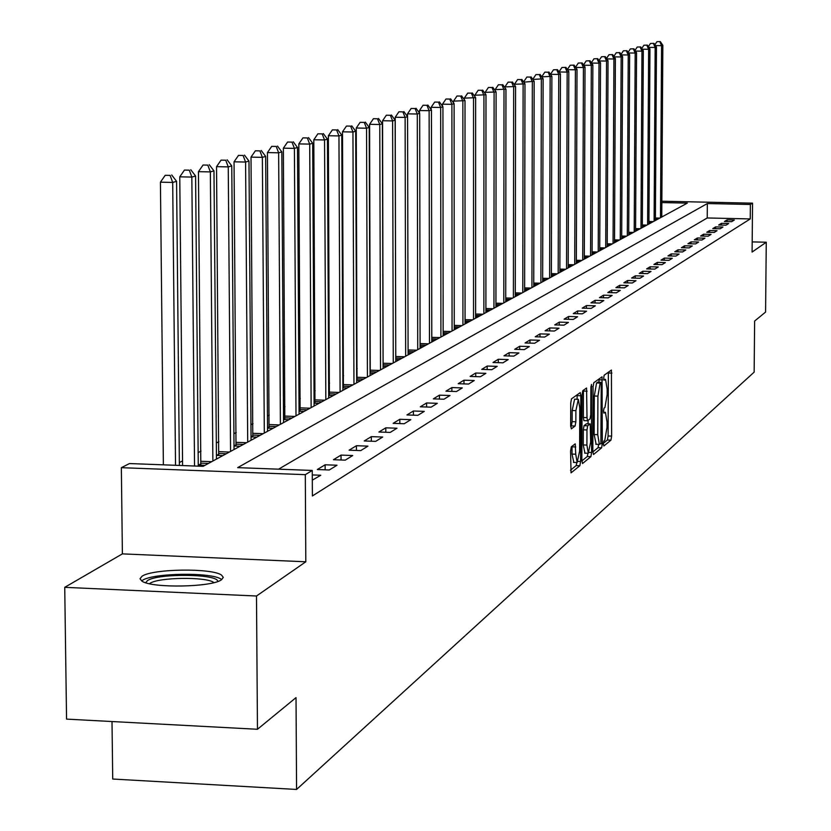 <?xml version="1.0" encoding="UTF-8"?>
<svg xmlns="http://www.w3.org/2000/svg" width="831" height="831" viewBox="0 0 831 831"><rect width="100%" height="100%" fill="white"/><g stroke="black" fill="none" stroke-linecap="round" stroke-linejoin="round"><path stroke-width="1.25" d="M603.399 443.899L603.857 445.987L610.951 440.15L611.626 436.119L611.419 370.055L604.168 375.217L603.69 378.043L604.044 380.193L605.539 379.424L607.17 389.23L607.149 394.517L604.947 407.45L604.023 408.166L603.545 411.013L603.898 413.142L605.415 412.321L607.025 422.003L607.004 427.279L604.802 440.285L603.877 441.043L603.399 443.899M221.493 579.747L223.279 577.4L221.555 575.114C212.071 567.885 152.624 568.695 142.07 576.215L140.013 578.719L141.966 581.17C151.969 588.369 212.113 587.278 221.493 579.747M571.333 446.787L570.575 451.067L571.053 472.849L579.851 465.734L580.589 461.496L580.827 395.743L580.277 392.585L571.489 398.838L570.741 403.087L570.658 425.711L571.385 428.848L575.104 426.012L575.852 421.774L575.883 410.639L578.314 399.296L579.768 407.751L579.623 451.098L577.161 462.524L575.738 454.214L575.218 443.837L571.333 446.787M257.465 729.275L66.553 719.116L64.735 587.33L256.488 596.014L257.465 729.275L296.023 697.614L296.574 789.45L754.153 372.132L754.631 321.057L765.58 312.072L766.265 242.226L752.086 252.063L752.543 203.159L750.383 204.468L750.248 218.927L312.394 495.962L312.248 470.45L305.309 474.667L121.357 467.676L129.48 463.553L203.096 466.336L687.32 203.117L661.84 202.577M256.488 596.014L305.808 561.787L305.309 474.667M592.825 451.493L593.511 454.505L601.613 447.836L602.298 443.744L602.06 376.817L593.801 382.717L593.085 386.82L592.825 451.493M590.893 456.655L582.552 463.521L581.845 460.467L582.084 394.829L582.811 390.653L586.572 388.025L587.008 417.64L587.538 420.746L590.062 418.907L590.779 414.762L590.893 387.339L591.495 384.441L591.61 452.49L590.893 456.655L587.257 456.52L581.845 460.945M766.265 242.226L752.18 241.894M750.248 218.927L707.223 217.971L278.572 469.183M727.167 219.841L724.424 221.503L731.664 221.669L734.365 220.007L727.167 219.841L727.146 221.565M721.433 223.331L718.649 225.024L725.951 225.191L728.704 223.497L721.433 223.331L721.422 225.087M715.595 226.884L712.749 228.618L720.124 228.785L722.939 227.05L715.595 226.884L715.584 228.681M709.643 230.519L706.745 232.285L714.182 232.451L717.049 230.686L709.643 230.519L709.622 232.348M703.566 234.217L700.606 236.025L708.126 236.201L711.045 234.394L703.566 234.217L703.545 236.087M697.365 237.998L694.342 239.837L701.935 240.014L704.917 238.175L697.365 237.998L697.354 239.91M691.039 241.852L687.954 243.732L695.62 243.909L698.663 242.029L691.039 241.852L691.018 243.805M684.578 245.789L681.43 247.711L689.169 247.898L692.285 245.976L684.578 245.789L684.557 247.783M677.982 249.809L674.762 251.762L682.583 251.959L685.762 249.996L677.982 249.809L677.971 251.845M671.24 253.912L667.958 255.917L675.863 256.104L679.114 254.099L671.24 253.912L671.23 255.99M664.364 258.098L661.009 260.145L668.997 260.342L672.31 258.296L664.364 258.098L664.353 260.228M657.331 262.388L653.904 264.476L661.975 264.674L665.361 262.586L657.331 262.388L657.321 264.559M650.143 266.761L646.643 268.901L654.797 269.109L658.266 266.969L650.143 266.761L650.133 268.984M642.799 271.238L639.216 273.42L647.463 273.638L651.005 271.446L642.799 271.238L642.789 273.513M635.289 275.819L631.633 278.042L639.963 278.26L643.578 276.027L635.289 275.819L635.279 278.146M627.613 280.494L623.863 282.779L632.287 282.997L635.995 280.712L627.613 280.494L627.602 282.872M619.76 285.282L615.916 287.619L624.434 287.838L628.226 285.5L619.76 285.282L619.739 287.723M611.72 290.175L607.793 292.574L616.405 292.803L620.279 290.403L611.72 290.175L611.709 292.678M603.493 295.192L599.473 297.643L608.178 297.872L612.156 295.421L603.493 295.192L603.483 297.747M595.069 300.323L590.945 302.827L599.764 303.076L603.825 300.562L595.069 300.323L595.058 302.941M586.437 305.579L582.219 308.145L591.132 308.394L595.297 305.829L586.437 305.579L586.426 308.27M577.597 310.96L573.286 313.599L582.302 313.848L586.572 311.21L577.597 310.96L577.587 313.713M568.549 316.486L564.114 319.177L573.245 319.436L577.618 316.736L568.549 316.486L568.539 319.301M559.263 322.137L554.724 324.9L563.958 325.17L568.446 322.397L559.263 322.137L559.253 325.035M549.748 327.933L545.094 330.769L554.443 331.039L559.034 328.203L549.748 327.933L549.738 330.904M539.984 333.885L535.216 336.794L544.679 337.064L549.395 334.155L539.984 333.885L539.984 336.929M529.97 339.983L525.078 342.964L534.655 343.255L539.496 340.263L529.97 339.983L529.97 343.11M519.697 346.247L514.669 349.311L524.371 349.602L529.337 346.537L519.697 346.247L519.687 349.456M509.143 352.676L503.981 355.824L513.807 356.125L518.908 352.967L509.143 352.676L509.143 355.98M498.309 359.272L493.001 362.503L502.952 362.815L508.198 359.584L498.309 359.272L498.309 362.669M487.174 366.055L481.72 369.38L491.807 369.691L497.198 366.367L487.174 366.055L487.174 369.546M475.737 373.026L470.128 376.443L480.349 376.765L485.886 373.348L475.737 373.026L475.737 376.62M463.968 380.193L458.203 383.704L468.559 384.047L474.262 380.525L463.968 380.193L463.968 383.891M451.867 387.568L445.935 391.183L456.437 391.526L462.296 387.911L451.867 387.568L451.877 391.38M439.422 395.151L433.315 398.87L443.951 399.223L449.987 395.504L439.422 395.151L439.422 399.077M426.604 402.962L420.32 406.795L431.112 407.159L437.324 403.326L426.604 402.962L426.615 407.003M413.402 411.002L406.93 414.949L417.868 415.323L424.277 411.376L413.402 411.002L413.412 415.168M399.804 419.291L393.136 423.353L404.23 423.737L410.836 419.665L399.804 419.291L399.815 423.592M385.792 427.83L378.905 432.016L390.175 432.421L396.979 428.225L385.792 427.83L385.802 432.265M371.332 436.639L364.238 440.96L375.664 441.365L382.686 437.033L371.332 436.639L371.353 441.219M356.426 445.717L349.093 450.184L360.706 450.61L367.946 446.133L356.426 445.717L356.447 450.454M341.032 455.097L333.46 459.709L345.249 460.145L352.728 455.523L341.032 455.097L341.053 459.99M325.129 464.789L317.317 469.546L329.284 469.993L337.012 465.225L325.129 464.789L325.16 469.837M312.279 474.927L320.766 475.249L312.3 480.162M357.185 368.517L356.634 368.819M343.577 375.716L342.839 376.111M329.564 383.122L328.65 383.61M315.146 390.747L314.035 391.339M300.303 398.6L298.973 399.306M285.002 406.691L283.464 407.512M269.244 415.033L267.457 415.978M252.988 423.633L250.952 424.703M236.212 432.504L233.916 433.709M218.896 441.656L216.32 443.016M201.019 451.108L198.142 452.625M182.54 460.883L179.361 462.566M655.399 219.955L656.303 219.976M648.928 223.446L649.884 223.466M642.321 227.008L643.329 227.029M635.58 230.644L636.65 230.665M628.703 234.342L629.825 234.373M621.681 238.123L622.866 238.154M614.514 241.987L615.771 242.018M607.201 245.924L608.521 245.955M599.733 249.944L601.114 249.975M592.108 254.047L593.552 254.089M584.307 258.244L585.834 258.285M576.34 262.534L577.94 262.575M568.196 266.917L569.879 266.959M559.876 271.394L561.642 271.436M551.358 275.975L553.207 276.017M542.653 280.649L544.585 280.701M533.741 285.449L535.777 285.5M524.621 290.341L526.75 290.403M515.282 295.358L517.516 295.421M505.726 300.5L508.053 300.562M495.93 305.756L498.371 305.829M485.896 311.147L488.451 311.22M475.612 316.663L478.292 316.746M465.069 322.324L467.874 322.407M454.256 328.131L457.185 328.214M443.162 334.083L446.226 334.166M431.777 340.18L434.987 340.284M420.091 346.454L423.457 346.548M408.094 352.884L411.605 352.988M395.764 359.491L399.441 359.605M395.774 361.599L395.14 120.204L392.616 120.911L382.582 120.734L383.112 366.274L386.945 366.398M370.075 373.254L374.095 373.379M356.676 380.421L360.883 380.556M343.483 386.789L342.891 387.111M342.891 387.807L347.306 387.942M329.481 394.351L328.702 394.777M328.702 395.39L333.324 395.546M315.063 402.142L314.097 402.671M314.097 403.201L318.927 403.367M300.22 410.161L299.046 410.794M299.046 411.252L304.104 411.428M284.929 418.429L283.537 419.177M283.537 419.541L288.835 419.728M269.161 426.937L267.54 427.82M267.54 428.09L273.098 428.287M252.904 435.724L251.045 436.732M251.045 436.898L256.862 437.106M236.139 444.782L234.01 445.935M234.02 445.987L240.117 446.205M218.833 454.131L216.538 455.378L222.833 455.606M200.957 463.791L198.578 465.069L204.977 465.318M112.008 721.537L112.715 779.031L296.574 789.45M305.808 561.787L122.386 553.872L64.735 587.33M122.386 553.872L121.357 467.676M750.383 204.468L707.337 203.553L237.676 467.635L312.248 470.45M661.85 201.216L752.543 203.159M707.223 217.971L707.337 203.553M603.41 443.297L607.409 440.025L608.095 435.995L608.365 372.184M598.974 382.281L598.974 378.967M592.835 451.96L598.019 447.712L598.704 444.367M600.886 443.494L601.249 382.353L600.159 383.091L597.915 396.138L597.749 434.675L599.369 444.388L600.886 443.494M597.686 382.26L601.145 382.374M596.128 444.273L594.144 434.551L594.3 396.013L596.554 382.977L597.551 382.26M587.486 420.715L583.881 420.621L583.352 417.515L583.435 390.206M588.099 420.424L588.088 423.852M586.904 445.063L588.296 453.279L590.675 442.05L590.207 423.924L587.683 425.784L586.966 429.959L586.904 445.063L583.248 444.938L584.962 453.165M586.613 423.841L590.041 423.955M583.248 444.938L583.31 429.835L584.027 425.659L586.395 423.831M587.257 456.52L587.943 453.269M573.795 462.4L572.019 454.079L572.04 446.226M578.002 399.285L574.605 399.171L572.164 410.514L575.883 410.639M570.679 426.417L571.385 425.888L572.133 421.649L572.164 410.514M577.119 399.254L577.109 394.777M570.523 470.211L576.163 465.599L576.859 462.514M661.756 217.016L662.837 45.31L661.569 45.663L660.489 217.701M660.313 41.581L656.926 41.685L660.313 41.581L662.837 45.31M659.814 41.727L661.569 45.663L655.43 45.591M654.89 44.781L656.926 41.685M655.399 220.475L656.459 47.097L655.16 47.45L654.111 221.171M653.914 43.337L650.486 43.441L653.914 43.337L656.459 47.097M653.395 43.472L655.16 47.45L648.907 47.377M648.388 46.609L650.486 43.441M648.928 223.996L649.946 48.915L648.637 49.278L647.609 224.702M647.38 45.113L643.911 45.227L647.38 45.113L649.946 48.915M646.85 45.258L648.637 49.278L642.249 49.206M641.761 48.478L643.911 45.227M642.311 227.58L643.308 50.774L641.968 51.148L640.981 228.307M640.711 46.941L637.211 47.045L640.711 46.941L643.308 50.774M640.171 47.087L641.968 51.148L635.455 51.065M634.998 50.39L637.211 47.045M635.58 231.247L636.546 52.665L635.175 53.049L634.209 231.984M633.908 48.79L630.365 48.904L633.908 48.79L636.546 52.665M633.357 48.946L635.175 53.049L628.516 52.966M628.091 52.332L630.365 48.904M145.674 582.718L147.44 580.63C157.869 573.099 218.719 573.847 217.712 581.503M213.962 582.624L213.681 582.427C206.046 576.579 158.368 577.265 150.006 583.352L149.466 583.715M221.742 579.581L221.326 579.29C211.905 572.071 152.852 572.881 142.371 580.402M628.703 234.986L629.638 54.597L628.236 54.991L627.312 235.744M626.969 50.691L623.385 50.805L626.969 50.691L629.638 54.597M626.408 50.836L628.236 54.991L621.443 54.898M621.048 54.327L623.385 50.805M621.681 238.798L622.585 56.57L621.152 56.965L620.258 239.567M619.884 52.623L616.259 52.737L619.884 52.623L622.585 56.57M619.313 52.779L621.152 56.965L614.213 56.882M613.86 56.352L616.259 52.737M614.514 242.694L615.387 58.586L613.922 58.991L613.06 243.483M612.655 54.597L608.988 54.711L612.655 54.597L615.387 58.586M612.073 54.753L613.922 58.991L606.838 58.897M606.516 58.43L608.988 54.711M607.201 246.672L608.032 60.642L606.547 61.058L605.716 247.472M605.269 56.612L601.561 56.737L605.269 56.612L608.032 60.642M604.677 56.778L606.547 61.058L599.296 60.964M599.016 60.549L601.561 56.737M599.733 250.733L600.522 62.741L599.006 63.166L598.216 251.554M597.728 58.669L593.968 58.793L597.728 58.669L600.522 62.741M597.115 58.835L599.006 63.166L591.599 63.063M591.36 62.72L593.968 58.793M592.098 254.878L592.856 64.891L591.298 65.317L590.561 255.719M590.02 60.777L586.219 60.902L590.02 60.777L592.856 64.891M589.397 60.943L591.298 65.317L583.736 65.223M583.539 64.932L586.219 60.902M584.307 259.116L585.014 67.082L583.424 67.519L582.728 259.978M582.147 62.927L578.303 63.052L582.147 62.927L585.014 67.082M581.513 63.094L583.424 67.519L575.696 67.415M575.54 67.197L578.303 63.052M576.34 263.448L577.005 69.316L575.384 69.773L574.73 264.32M574.107 65.119L570.201 65.254L574.107 65.119L577.005 69.316M573.452 65.296L575.384 69.773L567.469 69.669M567.365 69.513L570.201 65.254M568.196 267.873L568.82 71.611L567.158 72.079L566.545 268.766M565.88 67.363L561.933 67.498L565.88 67.363L568.82 71.611M565.205 67.55L567.158 72.079L559.066 71.965M559.003 71.882L561.933 67.498M559.876 272.402L560.447 73.959L558.744 74.426L558.183 273.316M557.466 69.659L553.467 69.804L557.466 69.659L560.447 73.959M556.78 69.846L558.744 74.426L550.465 74.312M550.454 74.302L553.467 69.804M551.358 277.024L551.877 76.348L541.76 76.847M548.159 72.204L544.814 72.152L548.159 72.204L550.143 76.836L549.634 277.959M548.855 72.006L551.877 76.348M541.76 76.712L544.814 72.152M542.653 281.761L543.121 78.8L532.858 79.464M539.34 74.603L535.953 74.561L539.34 74.603L541.345 79.298L540.888 282.717M540.057 74.416L543.121 78.8M532.868 79.174L535.953 74.561M533.741 286.602L534.156 81.313L523.759 82.144M530.323 77.075L526.896 77.023L530.323 77.075L532.339 81.822L531.933 287.588M531.051 76.868L534.156 81.313M523.759 81.698L526.896 77.023M524.621 291.556L524.974 83.879L514.441 84.274L514.441 84.887M521.079 79.589L517.609 79.547L521.079 79.589L523.115 84.398L522.772 292.564M521.826 79.392L524.974 83.879M514.441 84.274L517.609 79.547M515.282 296.636L515.573 86.507L504.905 86.912L504.905 87.702M511.616 82.176L508.115 82.124L511.616 82.176L513.672 87.037L513.392 297.664M512.384 81.968L515.573 86.507M504.905 86.912L508.115 82.124M505.726 301.83L505.954 89.197L495.131 89.613L495.131 90.589M501.934 84.824L498.382 84.772L501.934 84.824L504.002 89.748L503.783 302.889M502.713 84.606L505.954 89.197M495.131 89.613L498.382 84.772M495.93 307.158L496.097 91.961L485.117 92.376L485.117 93.56M492.004 87.525L488.42 87.473L492.004 87.525L494.092 92.521L493.946 308.239M492.804 87.307L496.097 91.961M485.117 92.376L488.42 87.473M485.896 312.612L485.99 94.786L474.854 95.222L474.854 96.593M481.835 90.309L478.199 90.247L481.835 90.309L483.933 95.357L483.86 313.713M482.655 90.08L485.99 94.786M474.854 95.222L478.199 90.247M475.612 318.2L475.633 97.684L464.342 98.131L464.342 99.71M471.406 93.155L467.728 93.093L471.406 93.155L473.525 98.276L473.525 319.333M472.247 92.927L475.633 97.684M464.342 98.131L467.728 93.093M465.069 323.934L465.007 100.655L453.549 101.112L453.549 102.919M460.706 96.074L456.988 96.012L460.706 96.074L462.857 101.257L462.929 325.098M461.579 95.835L465.007 100.655M453.549 101.112L456.988 96.012M454.256 329.803L454.11 103.698L451.898 104.322L442.487 104.176L442.487 106.212M449.737 99.066L445.977 99.003L449.737 99.066L451.898 104.322L452.064 330.998M450.631 98.827L454.11 103.698M442.487 104.176L445.977 99.003M443.162 335.838L442.933 106.825L440.659 107.469L431.133 107.313L431.133 109.588M438.477 102.14L434.675 102.078L438.477 102.14L440.659 107.469L440.918 337.064M439.391 101.891L442.933 106.825M431.133 107.313L434.675 102.078M431.788 342.019L431.455 110.045L429.128 110.689L419.478 110.533L419.478 113.068M426.926 105.298L423.072 105.236L426.926 105.298L429.128 110.689L429.471 343.276M427.861 105.038L431.455 110.045M419.478 110.533L423.072 105.236M420.102 348.376L419.676 113.338L417.287 114.003L407.512 113.847L407.512 116.641M415.064 108.529L411.158 108.466L415.064 108.529L417.287 114.003L417.723 349.664M416.019 108.269L419.676 113.338M407.512 113.847L411.158 108.466M408.094 354.899L407.574 116.724L405.113 117.41L395.213 117.244L395.764 358.151M402.879 111.863L398.922 111.79L402.879 111.863L405.113 117.41L405.663 356.229M403.866 111.593L407.574 116.724M395.213 117.244L398.922 111.79M390.352 115.28L386.342 115.208L390.352 115.28L392.616 120.911L393.26 362.96M391.37 115L395.14 120.204M382.582 120.734L386.342 115.208M383.101 368.486L382.364 123.777L379.767 124.505L369.598 124.328L370.242 373.254M377.482 118.791L373.42 118.719L377.482 118.791L379.767 124.505L380.525 369.888M378.521 118.511L382.364 123.777M369.598 124.328L373.42 118.719M370.075 375.56L369.213 127.455L366.544 128.203L356.25 128.026L356.998 380.432M364.238 122.406L360.124 122.334L364.238 122.406L366.544 128.203L367.427 377.004M365.318 122.115L369.213 127.455M356.25 128.026L360.124 122.334M356.686 382.842L355.699 131.236L352.946 132.004L342.507 131.817L343.39 387.817M350.62 126.125L346.454 126.052L350.62 126.125L352.946 132.004L353.954 384.327M351.731 125.824L355.699 131.236M342.507 131.817L346.454 126.052M342.902 390.341L341.78 135.131L338.955 135.92L328.37 135.733L329.377 395.411M336.607 129.948L332.379 129.875L336.607 129.948L338.955 135.92L340.097 391.858M337.739 129.636L341.78 135.131M328.37 135.733L332.379 129.875M328.723 398.049L327.456 139.141L324.547 139.951L313.817 139.753L314.959 403.232M322.179 133.884L317.889 133.812L322.179 133.884L324.547 139.951L325.835 399.618M323.342 133.573L327.456 139.141M313.817 139.753L317.889 133.812M314.108 405.985L312.705 143.264L309.703 144.106L298.828 143.908L300.116 411.293M307.314 137.946L302.962 137.863L307.314 137.946L309.703 144.106L311.137 407.606M308.519 137.614L312.705 143.264M298.828 143.908L302.962 137.863M299.067 414.17L297.498 147.513L294.403 148.385L283.371 148.178L284.815 419.582M291.993 142.122L287.578 142.049L291.993 142.122L294.403 148.385L296.002 415.832M293.239 141.789L297.498 147.513M283.371 148.178L287.578 142.049M283.558 422.595L281.834 151.907L278.634 152.8L267.437 152.582L269.047 428.142M276.204 146.433L271.727 146.349L276.204 146.433L278.634 152.8L280.4 424.319M277.481 146.09L281.834 151.907M267.437 152.582L271.727 146.349M267.561 431.289L265.66 156.425L262.367 157.35L251.014 157.132L252.78 436.961M259.906 150.889L255.366 150.795L259.906 150.889L262.367 157.35L264.31 433.065M261.235 150.525L265.66 156.425M251.014 157.132L255.366 150.795M251.066 440.253L248.978 161.089L245.581 162.045L234.051 161.816L236.004 446.06M243.099 155.47L238.487 155.387L243.099 155.47L245.581 162.045L247.711 442.082M244.459 155.096L248.978 161.089M234.051 161.816L238.487 155.387M234.041 449.509L231.756 165.909L228.245 166.896L216.538 166.657L218.688 455.45M225.741 160.206L221.067 160.123L225.741 160.206L228.245 166.896L230.571 451.399M227.154 159.822L231.756 165.909M216.538 166.657L221.067 160.123M216.465 459.065L213.972 170.885L210.347 171.903L198.453 171.664L200.811 465.152M207.812 165.109L203.065 165.016L207.812 165.109L210.347 171.903L212.881 461.018M209.267 164.704L213.972 170.885M198.453 171.664L203.065 165.016M198.277 466.149L195.586 176.027L191.836 177.076L179.766 176.837L182.591 465.557M189.281 170.168L184.451 170.064L189.281 170.168L191.836 177.076L194.547 466.004M190.787 169.753L195.586 176.027M179.766 176.837L184.451 170.064M179.382 465.433L176.577 181.345L172.692 182.436L160.425 182.176L163.375 464.83M170.116 175.393L165.213 175.299L170.116 175.393L172.692 182.436L175.528 465.287M171.674 174.967L176.577 181.345M160.425 182.176L165.213 175.299M603.618 412.353L604.926 412.405M603.773 379.466L605.072 379.507M608.375 372.994L611.928 373.109M608.095 435.995L611.626 436.119M607.409 440.025L610.951 440.15M598.985 379.798L602.579 379.912M600.647 443.681L602.298 443.744M598.019 447.712L601.613 447.836M596.554 382.977L600.159 383.091M594.3 396.013L597.915 396.138M594.144 434.551L597.749 434.675M583.445 391.048L587.112 391.162M583.352 417.515L587.008 417.64M590.914 386.592L591.869 386.623M589.283 452.407L591.61 452.49M584.027 425.659L587.683 425.784M583.31 429.835L586.966 429.959M572.05 446.829L575.758 446.964M572.019 454.079L575.738 454.214M572.133 421.649L575.852 421.774M571.385 425.888L575.104 426.012M577.13 395.629L580.827 395.743M578.272 461.413L580.589 461.496M576.163 465.599L579.851 465.734M655.42 218.002L659.752 218.106M655.41 219.104L657.809 219.166M648.938 221.472L653.374 221.576M648.928 222.583L651.411 222.646M642.332 225.004L646.861 225.108M642.321 226.136L644.877 226.188M635.59 228.618L640.223 228.722M635.58 229.751L638.218 229.813M628.714 232.296L633.451 232.4M628.703 233.438L631.425 233.501M621.692 236.046L626.532 236.16M621.692 237.209L624.486 237.271M614.525 239.879L619.479 239.993M614.525 241.052L617.412 241.115M607.212 243.784L612.281 243.909M607.212 244.968L610.193 245.041M599.743 247.783L604.926 247.908M599.743 248.978L602.818 249.051M592.108 251.855L597.416 251.99M592.108 253.071L595.287 253.143M584.318 256.021L589.74 256.156M584.318 257.246L587.59 257.33M576.35 260.28L581.908 260.415M576.35 261.516L579.737 261.599M568.207 264.632L573.899 264.777M568.207 265.878L571.707 265.962M559.886 269.078L565.714 269.223M559.876 270.335L563.491 270.428M551.369 273.617L557.341 273.773M551.369 274.895L555.098 274.988M542.653 278.271L548.782 278.427M542.653 279.559L546.507 279.663M533.741 283.028L540.015 283.184M533.741 284.327L537.73 284.431M524.621 287.89L531.061 288.056M524.621 289.209L528.745 289.323M515.293 292.865L521.889 293.042M515.282 294.205L519.541 294.319M505.726 297.965L512.498 298.152M505.726 299.316L510.13 299.44M495.93 303.19L502.88 303.377M495.93 304.551L500.48 304.676M485.896 308.53L493.032 308.727M485.896 309.921L490.602 310.046M475.612 314.014L482.936 314.222M475.612 315.416L480.484 315.551M465.069 319.623L472.59 319.842M465.069 321.046L470.107 321.192M454.256 325.388L461.984 325.607M454.256 326.822L459.47 326.978M443.162 331.289L451.108 331.517M443.162 332.743L448.563 332.909M431.777 337.344L439.942 337.583M431.777 338.819L437.366 338.986M420.091 343.556L428.495 343.816M420.091 345.062L425.877 345.229M408.083 349.944L416.736 350.204M408.094 351.461L414.087 351.638M395.836 356.499L404.655 356.769M395.774 358.036L401.975 358.223M383.32 363.24L392.242 363.511M383.247 364.788L389.531 364.986M370.449 370.159L379.497 370.449M370.377 371.737L376.744 371.945M357.216 377.274L366.388 377.575M357.153 378.874L363.604 379.081M343.608 384.597L352.905 384.898M343.535 386.228L350.08 386.436M329.616 392.128L339.027 392.44M329.533 393.78L336.16 393.998M315.198 399.888L324.744 400.21M315.126 401.56L321.846 401.789M300.355 407.876L310.036 408.208M300.282 409.569L307.096 409.808M285.064 416.102L294.88 416.435M284.991 417.827L291.899 418.066M269.306 424.579L279.268 424.932M269.223 426.334L276.235 426.573M253.05 433.325L263.157 433.689M252.967 435.101L260.082 435.361M236.284 442.341L246.537 442.715M236.201 444.149L243.421 444.408M218.979 451.659L229.387 452.043M218.896 453.487L226.219 453.768M201.112 461.278L211.676 461.672M201.019 463.137L208.456 463.418M603.607 412.259L605.093 412.301M603.763 379.372L605.228 379.414M597.655 382.239L601.177 382.353M595.775 444.263L599.369 444.388M583.881 420.621L587.538 420.746M584.64 453.144L588.296 453.279M586.561 423.8L590.103 423.924M573.452 462.389L577.161 462.524"/></g></svg>
